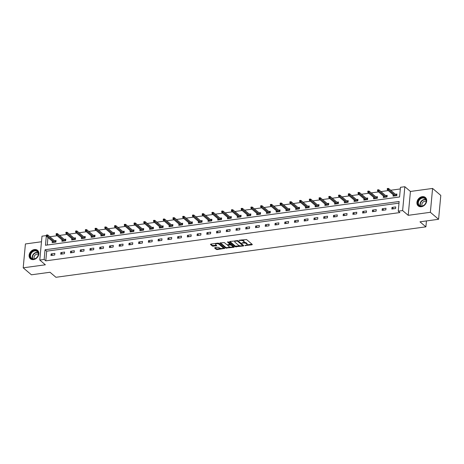<?xml version="1.0" encoding="UTF-8"?>
<svg xmlns="http://www.w3.org/2000/svg" width="464" height="464" viewBox="0 0 464 464"><rect width="100%" height="100%" fill="white"/><g stroke="black" fill="none" stroke-linecap="round" stroke-linejoin="round"><path stroke-width="0.7" d="M244.864 245.578L252.033 244.824L252.323 244.464L246.517 239.528L239.07 240.23L240.364 240.497A2.221 0.899 -174.7 0 1 243.356 241.106L243.844 241.518A2.221 0.899 -174.7 0 1 244.093 241.988A2.221 0.899 -174.7 0 1 242.916 242.66L241.866 243.026L243.362 243.043A2.221 0.899 -174.7 0 1 246.355 243.652L246.842 244.064A2.221 0.899 -174.7 0 1 247.097 244.54A2.221 0.899 -174.7 0 1 245.914 245.212L244.864 245.578M33.518 259.596A5.522 4.379 -49.6 0 0 38.373 255.728A5.522 4.379 -49.6 0 0 37.561 250.357A5.522 4.379 -49.6 0 0 34.452 249.533A5.522 4.379 -49.6 0 0 29.597 253.402A5.522 4.379 -49.6 0 0 30.409 258.773A5.522 4.379 -49.6 0 0 33.518 259.596M421.335 206.718A5.522 4.379 -49.6 0 0 426.19 202.849A5.522 4.379 -49.6 0 0 425.378 197.478A5.522 4.379 -49.6 0 0 422.269 196.655A5.522 4.379 -49.6 0 0 417.414 200.529A5.522 4.379 -49.6 0 0 418.226 205.894A5.522 4.379 -49.6 0 0 421.335 206.718M214.919 247.637L214.629 247.996L216.259 249.383L217.193 249.574L224.796 248.373L218.909 243.293L217.976 243.101L210.743 244.087L210.453 244.447L212.419 246.117L216.45 245.885L216.74 245.531L215.766 244.702A1.862 0.748 -174.7 0 1 215.557 244.308A1.862 0.748 -174.7 0 1 216.995 243.71A1.862 0.748 -174.7 0 1 219.043 244.255L222.865 247.503A1.862 0.748 -174.7 0 1 223.08 247.898A1.862 0.748 -174.7 0 1 221.635 248.489A1.862 0.748 -174.7 0 1 219.588 247.95L218.016 247.219L214.919 247.637M44.15 259.451L39.776 260.049L41.992 236.182L46.359 235.59L45.466 245.265L399.568 196.98L400.467 187.305L404.84 186.714L402.624 210.575L398.251 211.172L399.15 201.498L45.043 249.777L44.15 259.451L45.791 260.849L399.898 212.57L398.251 211.172M438.584 219.281L430.372 212.303L432.587 188.436L440.8 195.419L438.584 219.281L419.984 221.821L425.894 226.844L55.929 277.286L50.019 272.264L31.413 274.798L23.2 267.821L45.362 264.799L39.776 260.049M432.587 188.436L410.425 191.458L408.21 215.325L430.372 212.303M408.21 215.325L402.624 210.575M235.318 246.784L243.484 245.99L243.774 245.63L237.968 240.694L229.802 241.489L229.512 241.848L235.318 246.784L235.376 246.135L240.132 245.81M233.955 247.289L225.788 248.083L219.907 243.003L224.303 242.562L226.658 244.557L227.592 244.748L230.016 244.261L227.488 242.028L228.346 241.912L234.245 246.929L233.955 247.289L234.007 246.726M41.476 241.761L25.416 243.954L23.2 267.821M425.894 226.844L426.445 220.939M398.999 203.139L46.69 251.175L45.791 260.849M395.734 206.927L391.987 207.437L391.842 209.049L395.583 208.539L395.734 206.927M385.996 208.255L382.249 208.765L382.098 210.378L385.845 209.867L385.996 208.255M376.258 209.583L372.511 210.093L372.36 211.706L376.107 211.195L376.258 209.583M366.519 210.911L362.773 211.422L362.622 213.034L366.369 212.524L366.519 210.911M356.781 212.239L353.034 212.75L352.884 214.362L356.63 213.852L356.781 212.239M347.037 213.568L343.296 214.078L343.145 215.69L346.892 215.18L347.037 213.568M337.299 214.896L333.552 215.406L333.407 217.019L337.148 216.508L337.299 214.896M327.561 216.224L323.814 216.734L323.663 218.347L327.41 217.836L327.561 216.224M317.823 217.552L314.076 218.063L313.925 219.675L317.672 219.165L317.823 217.552M308.084 218.88L304.338 219.391L304.187 221.003L307.934 220.493L308.084 218.88M298.346 220.209L294.599 220.719L294.449 222.331L298.195 221.821L298.346 220.209M288.602 221.537L284.861 222.047L284.71 223.66L288.457 223.149L288.602 221.537M278.864 222.859L275.117 223.375L274.972 224.988L278.713 224.477L278.864 222.859M269.126 224.187L265.379 224.698L265.228 226.316L268.975 225.8L269.126 224.187M259.388 225.516L255.641 226.026L255.49 227.638L259.237 227.128L259.388 225.516M249.649 226.844L245.903 227.354L245.752 228.967L249.499 228.456L249.649 226.844M239.911 228.172L236.164 228.682L236.014 230.295L239.76 229.784L239.911 228.172M230.167 229.5L226.426 230.011L226.275 231.623L230.022 231.113L230.167 229.5M220.429 230.828L216.682 231.339L216.537 232.951L220.278 232.441L220.429 230.828M210.691 232.157L206.944 232.667L206.793 234.279L210.54 233.769L210.691 232.157M200.953 233.485L197.206 233.995L197.055 235.608L200.802 235.097L200.953 233.485M191.214 234.813L187.468 235.323L187.317 236.936L191.064 236.425L191.214 234.813M181.476 236.141L177.729 236.652L177.579 238.264L181.325 237.754L181.476 236.141M171.732 237.469L167.991 237.98L167.84 239.592L171.587 239.082L171.732 237.469M161.994 238.798L158.247 239.308L158.102 240.92L161.843 240.41L161.994 238.798M152.256 240.126L148.509 240.636L148.358 242.249L152.105 241.738L152.256 240.126M142.518 241.454L138.771 241.964L138.62 243.577L142.367 243.066L142.518 241.454M132.779 242.782L129.033 243.293L128.882 244.905L132.629 244.395L132.779 242.782M123.041 244.11L119.294 244.621L119.144 246.233L122.89 245.723L123.041 244.11M113.297 245.439L109.556 245.949L109.405 247.561L113.152 247.051L113.297 245.439M103.559 246.767L99.812 247.277L99.667 248.89L103.408 248.379L103.559 246.767M93.821 248.089L90.074 248.605L89.923 250.218L93.67 249.707L93.821 248.089M84.083 249.417L80.336 249.934L80.185 251.546L83.932 251.03L84.083 249.417M74.344 250.746L70.598 251.256L70.447 252.868L74.194 252.358L74.344 250.746M64.606 252.074L60.859 252.584L60.709 254.197L64.455 253.686L64.606 252.074M54.862 253.402L51.121 253.912L50.97 255.525L54.717 255.014L54.862 253.402M400.316 188.947L390.694 190.257M388.298 190.588L380.956 191.586M378.56 191.916L371.212 192.914M368.822 193.244L361.473 194.242M359.084 194.573L351.735 195.57M349.34 195.895L341.997 196.898M339.602 197.223L332.259 198.227M329.863 198.551L322.521 199.555M320.125 199.88L312.777 200.883M310.387 201.208L303.038 202.211M300.649 202.536L293.3 203.539M290.905 203.864L283.562 204.868M281.167 205.192L273.824 206.196M271.428 206.521L264.086 207.524M261.69 207.849L254.342 208.852M251.952 209.177L244.603 210.18M242.214 210.505L234.865 211.509M232.47 211.833L225.127 212.837M222.732 213.162L215.389 214.165M212.993 214.49L205.651 215.487M203.255 215.818L195.907 216.816M193.517 217.146L186.168 218.144M183.779 218.474L176.43 219.472M174.035 219.803L166.692 220.8M164.297 221.131L156.954 222.128M154.558 222.453L147.216 223.457M144.82 223.781L137.472 224.785M135.082 225.11L127.733 226.113M125.338 226.438L117.995 227.441M115.6 227.766L108.257 228.769M105.862 229.094L98.519 230.098M96.123 230.422L88.781 231.426M86.385 231.751L79.037 232.754M76.647 233.079L69.298 234.082M66.903 234.407L59.56 235.41M57.165 235.735L49.822 236.739M47.954 237.51L47.258 245.021M393.17 194.723L393.037 196.15L396.784 195.64L396.935 194.027L395.374 194.236M383.432 196.052L383.299 197.478L387.046 196.968L387.191 195.356L385.636 195.564M373.688 197.38L373.561 198.807L377.302 198.296L377.452 196.684L375.898 196.893M363.95 198.708L363.817 200.135L367.563 199.624L367.714 198.012L366.154 198.221M354.212 200.036L354.078 201.463L357.825 200.953L357.976 199.34L356.416 199.549M344.474 201.364L344.34 202.791L348.087 202.281L348.238 200.668L346.678 200.877M334.735 202.693L334.602 204.119L338.349 203.609L338.5 201.997L336.939 202.205M324.997 204.021L324.864 205.448L328.611 204.937L328.756 203.319L327.201 203.534M315.253 205.349L315.126 206.776L318.867 206.26L319.017 204.647L317.463 204.862M305.515 206.677L305.382 208.098L309.128 207.588L309.279 205.975L307.719 206.19M295.777 208.005L295.643 209.426L299.39 208.916L299.541 207.304L297.981 207.518M286.039 209.334L285.905 210.755L289.652 210.244L289.803 208.632L288.243 208.846M276.3 210.662L276.167 212.083L279.914 211.572L280.065 209.96L278.504 210.175M266.562 211.99L266.429 213.411L270.176 212.901L270.321 211.288L268.766 211.503M256.818 213.318L256.691 214.739L260.432 214.229L260.582 212.616L259.028 212.831M247.08 214.646L246.947 216.067L250.693 215.557L250.844 213.945L249.284 214.159M237.342 215.975L237.208 217.396L240.955 216.885L241.106 215.273L239.546 215.487M227.604 217.297L227.47 218.724L231.217 218.213L231.368 216.601L229.808 216.816M217.865 218.625L217.732 220.052L221.479 219.542L221.63 217.929L220.069 218.144M208.127 219.953L207.994 221.38L211.741 220.87L211.886 219.257L210.331 219.466M198.383 221.282L198.256 222.708L201.997 222.198L202.147 220.586L200.593 220.794M188.645 222.61L188.512 224.037L192.258 223.526L192.409 221.914L190.849 222.123M178.907 223.938L178.773 225.365L182.52 224.854L182.671 223.242L181.111 223.451M169.169 225.266L169.035 226.693L172.782 226.183L172.933 224.57L171.373 224.779M159.43 226.594L159.297 228.021L163.044 227.511L163.195 225.898L161.634 226.107M149.692 227.923L149.559 229.349L153.306 228.839L153.451 227.227L151.896 227.435M139.948 229.251L139.821 230.678L143.562 230.167L143.712 228.549L142.158 228.764M130.21 230.579L130.077 232.006L133.823 231.49L133.974 229.877L132.414 230.092M120.472 231.907L120.338 233.328L124.085 232.818L124.236 231.205L122.676 231.42M110.734 233.235L110.6 234.656L114.347 234.146L114.498 232.534L112.938 232.748M100.995 234.564L100.862 235.985L104.609 235.474L104.76 233.862L103.199 234.076M91.257 235.892L91.124 237.313L94.871 236.802L95.016 235.19L93.461 235.405M81.513 237.22L81.386 238.641L85.127 238.131L85.277 236.518L83.723 236.733M71.775 238.548L71.642 239.969L75.388 239.459L75.539 237.846L73.979 238.061M62.037 239.876L61.903 241.297L65.65 240.787L65.801 239.175L64.241 239.389M52.299 241.205L52.165 242.626L55.912 242.115L56.063 240.503L54.503 240.717M410.425 191.458L404.84 186.714M46.69 251.175L45.043 249.777M391.987 207.437L393.605 208.812M382.249 208.765L383.867 210.14M372.511 210.093L374.123 211.468M362.773 211.422L364.385 212.796M353.034 212.75L354.647 214.124M343.296 214.078L344.909 215.447M333.552 215.406L335.17 216.775M323.814 216.734L325.432 218.103M314.076 218.063L315.688 219.431M304.338 219.391L305.95 220.76M294.599 220.719L296.212 222.088M284.861 222.047L286.474 223.416M275.117 223.375L276.735 224.744M265.379 224.698L266.997 226.072M255.641 226.026L257.253 227.401M245.903 227.354L247.515 228.729M236.164 228.682L237.777 230.057M226.426 230.011L228.039 231.385M216.682 231.339L218.3 232.713M206.944 232.667L208.562 234.042M197.206 233.995L198.818 235.37M187.468 235.323L189.08 236.698M177.729 236.652L179.342 238.026M167.991 237.98L169.604 239.354M158.247 239.308L159.865 240.677M148.509 240.636L150.127 242.005M138.771 241.964L140.383 243.333M129.033 243.293L130.645 244.661M119.294 244.621L120.907 245.99M109.556 245.949L111.169 247.318M99.812 247.277L101.43 248.646M90.074 248.605L91.692 249.974M80.336 249.934L81.948 251.302M70.598 251.256L72.21 252.631M60.859 252.584L62.472 253.959M51.121 253.912L52.734 255.287M247.097 244.54L247.155 243.896A2.221 0.899 -174.7 0 0 246.9 243.42L246.842 244.064M243.832 242.365A2.221 0.899 -174.7 0 1 246.419 243.008L246.9 243.42M244.093 241.988L244.157 241.344A2.221 0.899 -174.7 0 0 243.902 240.874L243.844 241.518M241.767 239.859A2.221 0.899 -174.7 0 1 243.42 240.462L243.902 240.874M246.865 244.888L251.998 244.192M229.895 241.477L235.376 246.135M242.626 245.468L243.449 245.352M242.359 245.694L242.562 245.444L237.464 241.112L235.921 241.1A2.221 0.899 -174.7 0 0 234.738 241.773A2.221 0.899 -174.7 0 0 234.993 242.249L238.479 245.207A2.221 0.899 -174.7 0 0 241.471 245.816L242.359 245.694M242.602 244.992L242.562 245.444M237.603 240.538L242.62 244.801M235.033 240.775A2.221 0.899 -174.7 0 0 234.801 241.129L234.738 241.773M233.92 246.651L232.423 246.86M230.428 247.132L226.786 247.625L226.722 248.275M220.365 242.776L225.846 247.434L226.786 247.625M229.97 243.745L228.021 241.785M229.1 246.633A1.862 0.748 -174.7 0 0 231.153 247.179A1.862 0.748 -174.7 0 0 232.592 246.587A1.862 0.748 -174.7 0 0 232.377 246.187L231.031 245.044L228.044 245.131L227.754 245.491L229.1 246.633M232.592 246.587L232.65 245.937A1.862 0.748 -174.7 0 0 232.441 245.543L232.377 246.187M230.016 244.226L231.095 244.4L232.441 245.543M223.08 247.898L223.138 247.254A1.862 0.748 -174.7 0 0 222.929 246.86L222.865 247.503M217.831 243.124A1.862 0.748 -174.7 0 1 219.107 243.612L222.929 246.86M215.76 243.409A1.862 0.748 -174.7 0 0 215.615 243.658L215.557 244.308M210.836 244.076L212.483 245.473L216.421 245.253M215.012 247.625L216.317 248.733L217.256 248.924L220.858 248.437M222.935 248.153L224.39 247.956M396.285 195.013L396.848 194.938M396.343 195.698L396.755 194.95L396.685 195.651M387.927 188.436L387.301 188.517L387.243 189.167L387.869 189.08L387.927 188.436L388.629 188.506L388.519 189.666L387.399 189.822L394.597 195.936M387.869 189.08L395.717 195.785M388.629 188.506L396.401 195.112M387.399 189.822L387.243 189.167M418.215 204.589A4.779 3.793 130.4 0 1 420.309 198.43A4.779 3.793 130.4 0 1 425.917 199.236A4.779 3.793 130.4 0 1 423.823 205.395A4.779 3.793 130.4 0 1 418.215 204.589M425.795 199.572A4.425 3.509 -49.6 0 0 425.094 198.679A4.425 3.509 -49.6 0 0 420.053 199.265A4.425 3.509 -49.6 0 0 418.661 204.525A4.425 3.509 -49.6 0 0 419.363 205.424A4.425 3.509 -49.6 0 0 424.409 204.839A4.425 3.509 -49.6 0 0 425.795 199.572A4.425 3.509 130.4 0 0 421.266 201.231A4.425 3.509 130.4 0 0 420.372 205.975M422.188 206.022A3.149 2.5 130.4 0 1 422.089 205.854A3.149 2.5 130.4 0 1 422.803 202.379A3.149 2.5 130.4 0 1 426.143 201.364M425.755 197.855A5.487 4.35 -49.6 0 0 425.621 197.734A5.487 4.35 -49.6 0 0 419.363 198.459A5.487 4.35 -49.6 0 0 417.641 204.984A5.487 4.35 -49.6 0 0 418.511 206.091A5.487 4.35 -49.6 0 0 418.656 206.207M34.649 250.438A4.779 3.793 130.4 0 1 38.46 254.214A4.779 3.793 130.4 0 1 33.843 259.144A4.779 3.793 130.4 0 1 30.032 255.362A4.779 3.793 130.4 0 1 34.649 250.438M34.034 258.958A4.425 3.509 -49.6 0 0 37.926 255.861A4.425 3.509 -49.6 0 0 37.277 251.558A4.425 3.509 -49.6 0 0 34.783 250.896A4.425 3.509 -49.6 0 0 30.897 253.999A4.425 3.509 -49.6 0 0 31.546 258.303A4.425 3.509 -49.6 0 0 34.034 258.958M34.365 258.9A3.149 2.5 130.4 0 1 34.475 255.966A3.149 2.5 130.4 0 1 37.074 254.098A3.149 2.5 130.4 0 1 38.326 254.243M37.938 250.728A5.487 4.35 -49.6 0 0 37.799 250.606A5.487 4.35 -49.6 0 0 34.713 249.789A5.487 4.35 -49.6 0 0 29.887 253.634A5.487 4.35 -49.6 0 0 30.694 258.97A5.487 4.35 -49.6 0 0 30.839 259.086M386.547 196.342L387.109 196.266M386.605 197.026L387.017 196.278L386.947 196.98M378.189 189.764L377.563 189.846L377.505 190.495L378.131 190.408L378.189 189.764L378.891 189.834L378.781 190.994L377.655 191.151L384.853 197.264M378.131 190.408L385.978 197.113M378.891 189.834L386.657 196.44M377.655 191.151L377.505 190.495M376.809 197.67L377.371 197.594M376.867 198.354L377.273 197.606L377.209 198.308M368.451 191.093L367.824 191.174L367.766 191.823L368.387 191.736L368.451 191.093L369.153 191.162L369.042 192.322L367.917 192.473L375.115 198.592M368.387 191.736L376.24 198.441M369.153 191.162L376.919 197.763M367.917 192.473L367.766 191.823M367.07 198.998L367.627 198.923M367.128 199.682L367.534 198.934L367.471 199.636M358.713 192.421L358.086 192.502L358.028 193.146L358.649 193.065L358.713 192.421L359.409 192.49L359.304 193.65L358.179 193.801L365.377 199.92M358.649 193.065L366.502 199.769M359.409 192.49L367.181 199.091M358.179 193.801L358.028 193.146M357.332 200.326L357.889 200.251M357.384 201.011L357.796 200.262L357.732 200.964M348.969 193.749L348.348 193.83L348.284 194.474L348.911 194.393L348.969 193.749L349.67 193.819L349.566 194.979L348.441 195.129L355.639 201.248M348.911 194.393L356.764 201.098M349.67 193.819L357.442 200.419M348.441 195.129L348.284 194.474M347.594 201.654L348.151 201.579M347.646 202.339L348.058 201.591L347.994 202.292M339.23 195.077L338.61 195.158L338.546 195.802L339.172 195.721L339.23 195.077L339.932 195.147L339.822 196.307L338.703 196.458L345.9 202.577M339.172 195.721L347.02 202.426M339.932 195.147L347.704 201.747M338.703 196.458L338.546 195.802M337.85 202.983L338.413 202.907M337.908 203.667L338.32 202.919L338.25 203.621M329.492 196.4L328.866 196.487L328.808 197.13L329.434 197.049L329.492 196.4L330.194 196.475L330.084 197.635L328.964 197.786L336.162 203.905M329.434 197.049L337.282 203.754M330.194 196.475L337.966 203.075M328.964 197.786L328.808 197.13M328.112 204.311L328.674 204.235M328.17 204.995L328.582 204.247L328.512 204.949M319.754 197.728L319.128 197.815L319.07 198.459L319.696 198.377L319.754 197.728L320.456 197.803L320.346 198.963L319.22 199.114L326.418 205.233M319.696 198.377L327.543 205.082M320.456 197.803L328.222 204.404M319.22 199.114L319.07 198.459M318.374 205.639L318.936 205.564M318.432 206.323L318.838 205.575L318.774 206.277M310.016 199.056L309.389 199.143L309.331 199.787L309.952 199.706L310.016 199.056L310.718 199.131L310.607 200.291L309.482 200.442L316.68 206.561M309.952 199.706L317.805 206.405M310.718 199.131L318.484 205.732M309.482 200.442L309.331 199.787M308.635 206.967L309.192 206.892M308.693 207.652L309.099 206.903L309.036 207.605M300.278 200.384L299.651 200.471L299.593 201.115L300.214 201.034L300.278 200.384L300.974 200.46L300.869 201.62L299.744 201.77L306.942 207.889M300.214 201.034L308.067 207.733M300.974 200.46L308.746 207.06M299.744 201.77L299.593 201.115M298.897 208.295L299.454 208.22M298.949 208.98L299.361 208.232L299.297 208.933M290.534 201.712L289.913 201.799L289.849 202.443L290.476 202.356L290.534 201.712L291.235 201.782L291.131 202.948L290.006 203.099L297.204 209.218M290.476 202.356L298.329 209.061M291.235 201.782L299.007 208.388M290.006 203.099L289.849 202.443M289.159 209.624L289.716 209.548M289.211 210.308L289.623 209.56L289.559 210.262M280.795 203.041L280.175 203.128L280.111 203.771L280.737 203.684L280.795 203.041L281.497 203.11L281.387 204.276L280.268 204.427L287.465 210.546M280.737 203.684L288.585 210.389M281.497 203.11L289.269 209.716M280.268 204.427L280.111 203.771M279.415 210.952L279.978 210.876M279.473 211.636L279.885 210.888L279.815 211.584M271.057 204.369L270.431 204.456L270.373 205.1L270.999 205.013L271.057 204.369L271.759 204.438L271.649 205.604L270.529 205.755L277.727 211.874M270.999 205.013L278.847 211.717M271.759 204.438L279.531 211.045M270.529 205.755L270.373 205.1M269.677 212.28L270.239 212.199M269.735 212.964L270.147 212.216L270.077 212.912M261.319 205.697L260.693 205.784L260.635 206.428L261.261 206.341L261.319 205.697L262.021 205.767L261.911 206.932L260.785 207.083L267.983 213.202M261.261 206.341L269.108 213.046M262.021 205.767L269.787 212.373M260.785 207.083L260.635 206.428M259.939 213.608L260.501 213.527M259.997 214.287L260.403 213.544L260.339 214.24M251.581 207.025L250.954 207.112L250.896 207.756L251.517 207.669L251.581 207.025L252.283 207.095L252.172 208.255L251.047 208.411L258.245 214.53M251.517 207.669L259.37 214.374M252.283 207.095L260.049 213.701M251.047 208.411L250.896 207.756M250.2 214.936L250.757 214.855M250.258 215.615L250.664 214.873L250.601 215.569M241.843 208.353L241.216 208.44L241.158 209.084L241.779 208.997L241.843 208.353L242.539 208.423L242.434 209.583L241.309 209.74L248.507 215.859M241.779 208.997L249.632 215.702M242.539 208.423L250.311 215.029M241.309 209.74L241.158 209.084M240.462 216.259L241.019 216.183M240.514 216.943L240.926 216.201L240.862 216.897M232.099 209.682L231.478 209.769L231.414 210.412L232.041 210.325L232.099 209.682L232.8 209.751L232.696 210.911L231.571 211.068L238.769 217.181M232.041 210.325L239.894 217.03M232.8 209.751L240.572 216.357M231.571 211.068L231.414 210.412M230.724 217.587L231.281 217.512M230.776 218.271L231.188 217.523L231.124 218.225M222.36 211.01L221.74 211.097L221.676 211.741L222.302 211.654L222.36 211.01L223.062 211.079L222.952 212.239L221.833 212.396L229.03 218.509M222.302 211.654L230.15 218.358M223.062 211.079L230.834 217.686M221.833 212.396L221.676 211.741M220.98 218.915L221.543 218.84M221.038 219.6L221.45 218.851L221.38 219.553M212.622 212.338L211.996 212.425L211.938 213.069L212.564 212.982L212.622 212.338L213.324 212.408L213.214 213.568L212.094 213.724L219.292 219.837M212.564 212.982L220.412 219.687M213.324 212.408L221.096 219.014M212.094 213.724L211.938 213.069M211.242 220.243L211.804 220.168M211.3 220.928L211.712 220.18L211.642 220.881M202.884 213.666L202.258 213.747L202.2 214.397L202.826 214.31L202.884 213.666L203.586 213.736L203.476 214.896L202.35 215.052L209.548 221.166M202.826 214.31L210.673 221.015M203.586 213.736L211.352 220.342M202.35 215.052L202.2 214.397M201.504 221.572L202.066 221.496M201.562 222.256L201.968 221.508L201.904 222.21M193.146 214.994L192.519 215.076L192.461 215.725L193.082 215.638L193.146 214.994L193.848 215.064L193.737 216.224L192.612 216.381L199.81 222.494M193.082 215.638L200.935 222.343M193.848 215.064L201.614 221.67M192.612 216.381L192.461 215.725M191.765 222.9L192.322 222.824M191.823 223.584L192.229 222.836L192.166 223.538M183.408 216.323L182.781 216.404L182.723 217.053L183.344 216.966L183.408 216.323L184.104 216.392L183.999 217.552L182.874 217.709L190.072 223.822M183.344 216.966L191.197 223.671M184.104 216.392L191.876 222.993M182.874 217.709L182.723 217.053M182.027 224.228L182.584 224.153M182.079 224.912L182.491 224.164L182.427 224.866M173.664 217.651L173.043 217.732L172.979 218.382L173.606 218.295L173.664 217.651L174.365 217.72L174.261 218.88L173.136 219.031L180.334 225.15M173.606 218.295L181.459 224.999M174.365 217.72L182.137 224.321M173.136 219.031L172.979 218.382M172.289 225.556L172.846 225.481M172.341 226.241L172.753 225.492L172.689 226.194M163.925 218.979L163.305 219.06L163.241 219.704L163.867 219.623L163.925 218.979L164.627 219.049L164.517 220.209L163.398 220.359L170.595 226.478M163.867 219.623L171.715 226.328M164.627 219.049L172.399 225.649M163.398 220.359L163.241 219.704M162.545 226.884L163.108 226.809M162.603 227.569L163.015 226.821L162.945 227.522M154.187 220.307L153.561 220.388L153.503 221.032L154.129 220.951L154.187 220.307L154.889 220.377L154.779 221.537L153.659 221.688L160.857 227.807M154.129 220.951L161.977 227.656M154.889 220.377L162.661 226.977M153.659 221.688L153.503 221.032M152.807 228.213L153.369 228.137M152.865 228.897L153.277 228.149L153.207 228.851M144.449 221.63L143.823 221.717L143.765 222.36L144.391 222.279L144.449 221.63L145.151 221.705L145.041 222.865L143.915 223.016L151.113 229.135M144.391 222.279L152.238 228.984M145.151 221.705L152.917 228.305M143.915 223.016L143.765 222.36M143.069 229.541L143.631 229.465M143.127 230.225L143.533 229.477L143.469 230.179M134.711 222.958L134.084 223.045L134.026 223.689L134.647 223.607L134.711 222.958L135.413 223.033L135.302 224.193L134.177 224.344L141.375 230.463M134.647 223.607L142.5 230.312M135.413 223.033L143.179 229.634M134.177 224.344L134.026 223.689M133.33 230.869L133.887 230.794M133.388 231.553L133.794 230.805L133.731 231.507M124.973 224.286L124.346 224.373L124.288 225.017L124.909 224.936L124.973 224.286L125.669 224.361L125.564 225.521L124.439 225.672L131.637 231.791M124.909 224.936L132.762 231.635M125.669 224.361L133.441 230.962M124.439 225.672L124.288 225.017M123.592 232.197L124.149 232.122M123.644 232.882L124.056 232.133L123.992 232.835M115.229 225.614L114.608 225.701L114.544 226.345L115.171 226.264L115.229 225.614L115.93 225.69L115.826 226.85L114.701 227L121.899 233.119M115.171 226.264L123.024 232.963M115.93 225.69L123.702 232.29M114.701 227L114.544 226.345M113.854 233.525L114.411 233.45M113.906 234.21L114.318 233.462L114.254 234.163M105.49 226.942L104.87 227.029L104.806 227.673L105.432 227.586L105.49 226.942L106.192 227.018L106.082 228.178L104.963 228.329L112.16 234.448M105.432 227.586L113.28 234.291M106.192 227.018L113.964 233.618M104.963 228.329L104.806 227.673M104.11 234.854L104.673 234.778M104.168 235.538L104.58 234.79L104.51 235.492M95.752 228.271L95.126 228.358L95.068 229.001L95.694 228.914L95.752 228.271L96.454 228.34L96.344 229.506L95.224 229.657L102.422 235.776M95.694 228.914L103.542 235.619M96.454 228.34L104.226 234.946M95.224 229.657L95.068 229.001M94.372 236.182L94.934 236.106M94.43 236.866L94.836 236.118L94.772 236.814M86.014 229.599L85.388 229.686L85.33 230.33L85.956 230.243L86.014 229.599L86.716 229.668L86.606 230.834L85.48 230.985L92.678 237.104M85.956 230.243L93.803 236.947M86.716 229.668L94.482 236.275M85.48 230.985L85.33 230.33M84.634 237.51L85.196 237.429M84.692 238.194L85.098 237.446L85.034 238.142M76.276 230.927L75.649 231.014L75.591 231.658L76.212 231.571L76.276 230.927L76.978 230.997L76.867 232.162L75.742 232.313L82.94 238.432M76.212 231.571L84.065 238.276M76.978 230.997L84.744 237.603M75.742 232.313L75.591 231.658M74.895 238.838L75.452 238.757M74.953 239.517L75.359 238.774L75.296 239.47M66.538 232.255L65.911 232.342L65.853 232.986L66.474 232.899L66.538 232.255L67.234 232.325L67.129 233.485L66.004 233.641L73.202 239.76M66.474 232.899L74.327 239.604M67.234 232.325L75.006 238.931M66.004 233.641L65.853 232.986M65.157 240.166L65.714 240.085M65.209 240.845L65.621 240.103L65.557 240.799M56.794 233.583L56.173 233.67L56.109 234.314L56.736 234.227L56.794 233.583L57.495 233.653L57.391 234.813L56.266 234.97L63.464 241.089M56.736 234.227L64.589 240.932M57.495 233.653L65.267 240.259M56.266 234.97L56.109 234.314M55.419 241.489L55.976 241.413M55.471 242.173L55.883 241.431L55.819 242.127M47.055 234.912L46.435 234.999L46.371 235.642L46.997 235.555L47.055 234.912L47.757 234.981L47.647 236.141L46.528 236.298L53.725 242.417M46.997 235.555L54.845 242.26M47.757 234.981L55.529 241.587M46.528 236.298L46.371 235.642M245.56 245.259L245.52 245.711M239.563 240.161L239.523 240.613M242.562 242.707L242.521 243.159M246.419 243.008L246.355 243.652M243.409 242.556L243.362 243.043M243.42 240.462L243.356 241.106M240.41 240.045L240.364 240.497M252.085 244.261L252.033 244.824M243.536 245.427L243.484 245.99M236.315 246.326L236.251 246.976M237.522 240.52L237.464 241.112M236.855 240.532L236.814 240.978M235.967 240.654L235.921 241.1M225.846 247.434L225.788 248.083M229.999 243.467L229.935 244.11M231.095 244.4L231.031 245.044M230.156 244.209L230.098 244.853M228.085 244.685L228.044 245.131M219.107 243.612L219.043 244.255M216.502 245.328L216.45 245.885M213.417 245.665L213.359 246.309M212.483 245.473L212.419 246.117M224.477 248.025L224.425 248.588M217.256 248.924L217.193 249.574M216.317 248.733L216.259 249.383M425.923 199.856A4.28 3.393 -49.6 0 0 421.521 201.44A4.28 3.393 -49.6 0 0 420.657 206.039A4.28 3.393 -49.6 0 0 420.657 206.051M32.55 258.854A4.425 3.509 130.4 0 1 36.499 252.352A4.425 3.509 130.4 0 1 37.984 252.462M38.1 252.735A4.28 3.393 -49.6 0 0 36.644 252.625A4.28 3.393 -49.6 0 0 33.193 255.026A4.28 3.393 -49.6 0 0 32.84 258.924M242.678 244.905L242.614 245.549M230.074 243.617L230.016 244.261M227.731 244.731L227.673 245.346"/></g></svg>
